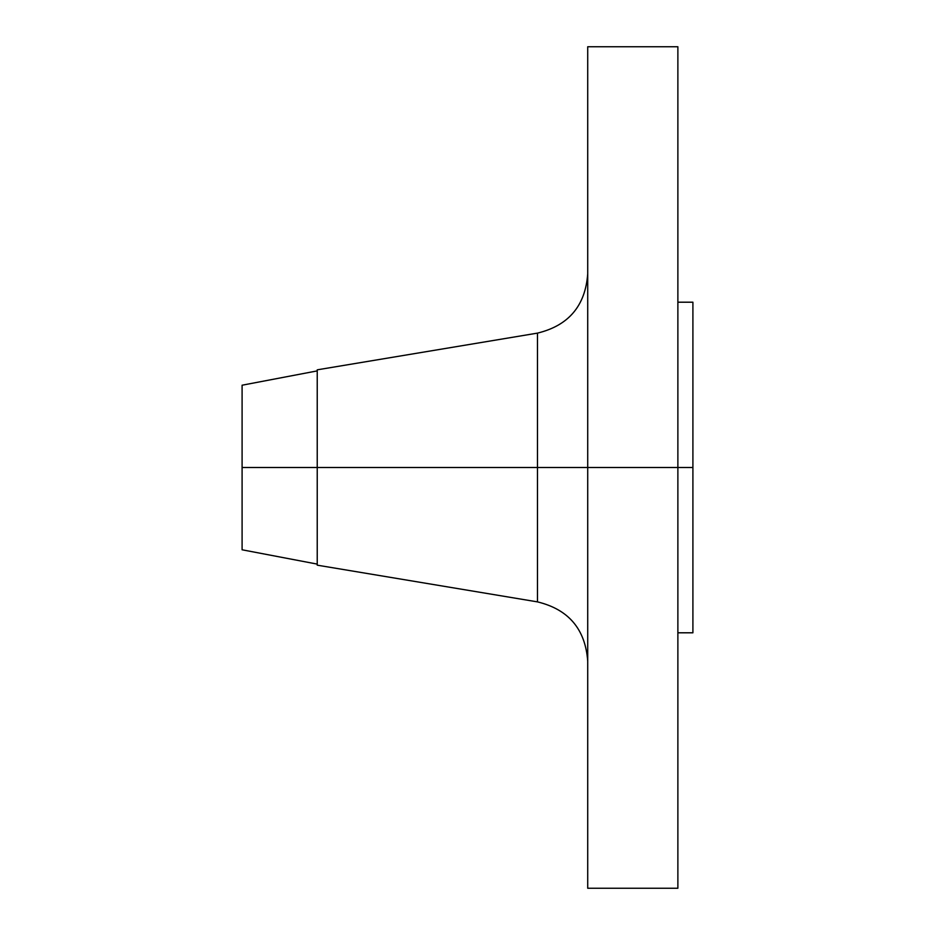 <?xml version="1.0" encoding="UTF-8"?>
<svg xmlns="http://www.w3.org/2000/svg" width="935" height="935" viewBox="0 0 935 935"><rect width="100%" height="100%" fill="white"/><g stroke="black" fill="none" stroke-linecap="round" stroke-linejoin="round"><path stroke-width="1.4" d="M677.875 46.75L677.875 467.5L677.875 46.75L587.718 46.75L587.718 467.5L692.905 467.5L692.905 632.796L692.905 467.5L677.875 467.5L677.875 888.25L677.875 467.5L537.485 467.5L537.485 333.117L537.485 467.5L242.095 467.5L242.095 549.792L242.095 467.5L317.234 467.5L317.234 565.172L317.234 467.5L537.485 467.5L537.485 333.117C568.632 325.555 585.38 305.792 587.718 273.826M317.234 369.828L317.234 467.5L317.234 369.828L537.485 333.117M317.234 565.172L537.485 601.883L537.485 467.5L537.485 601.883L537.485 467.5L587.718 467.5L587.718 888.25L587.718 46.75M692.905 302.204L692.905 467.5L692.905 302.204L677.875 302.204M242.095 385.208L242.095 467.5L242.095 385.208L317.234 370.891M317.234 564.109L242.095 549.792M677.875 888.25L587.718 888.25M692.905 632.796L677.875 632.796M537.485 601.883C568.632 609.445 585.38 629.208 587.718 661.174"/></g></svg>
